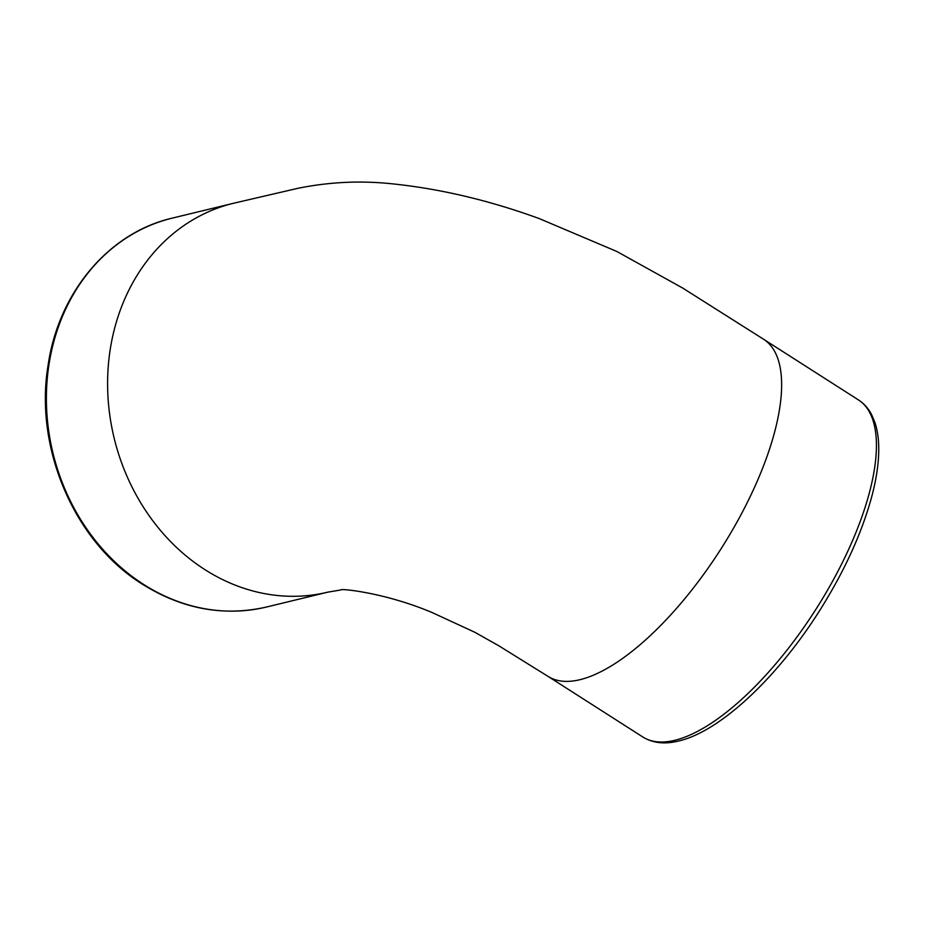 <?xml version="1.0" encoding="UTF-8"?>
<svg xmlns="http://www.w3.org/2000/svg" width="925" height="925" viewBox="0 0 925 925"><rect width="100%" height="100%" fill="white"/><g stroke="black" fill="none" stroke-linecap="round" stroke-linejoin="round"><path stroke-width="1.39" d="M143.629 584.438A200.077 171.322 -103.6 0 1 47.071 380.938A200.077 171.322 -103.6 0 1 172.258 218.127C108.942 232.661 58.772 292.231 48.181 364.704C33.971 447.931 74.428 542.177 142.635 584.334C182.479 609.17 223.804 616.721 266.608 606.997A200.077 171.322 -103.6 0 1 143.629 584.438M763.611 339.267L858.4 399.889A200.077 77.041 122.6 0 1 834.801 577.165A200.077 77.041 122.6 0 1 674.799 740.301A200.077 77.041 122.6 0 1 642.806 736.982L548.016 676.36A200.077 77.041 122.6 0 0 580.01 679.678A200.077 77.041 122.6 0 0 756.245 483.451A200.077 77.041 122.6 0 0 763.622 339.267L682.812 288.126L616.802 251.461L539.183 218.554C489.556 200.482 440.947 188.954 393.379 183.948C361.317 180.41 329.404 181.878 297.642 188.365L233.401 203.292A200.077 171.322 76.4 0 0 125.083 298.232A200.077 171.322 76.4 0 0 204.83 569.58A200.077 171.322 76.4 0 0 327.808 592.15L266.608 606.997M172.258 218.127L233.458 203.28M858.4 399.889C863.996 403.508 868.436 408.492 871.72 414.863L874.957 422.575C877.548 430.449 878.808 439.525 878.75 449.781C878.669 463.506 876.403 478.861 871.951 495.846C862.007 532.835 844.513 571.176 819.469 610.882C777.197 677.794 719.985 731.559 678.649 741.006C664.763 744.463 652.819 743.122 642.806 736.982M327.993 592.116L341.036 589.919C339.197 588.323 384.65 592.324 432.599 612.766L474.883 632.295L498.864 645.812L548.005 676.36"/></g></svg>
